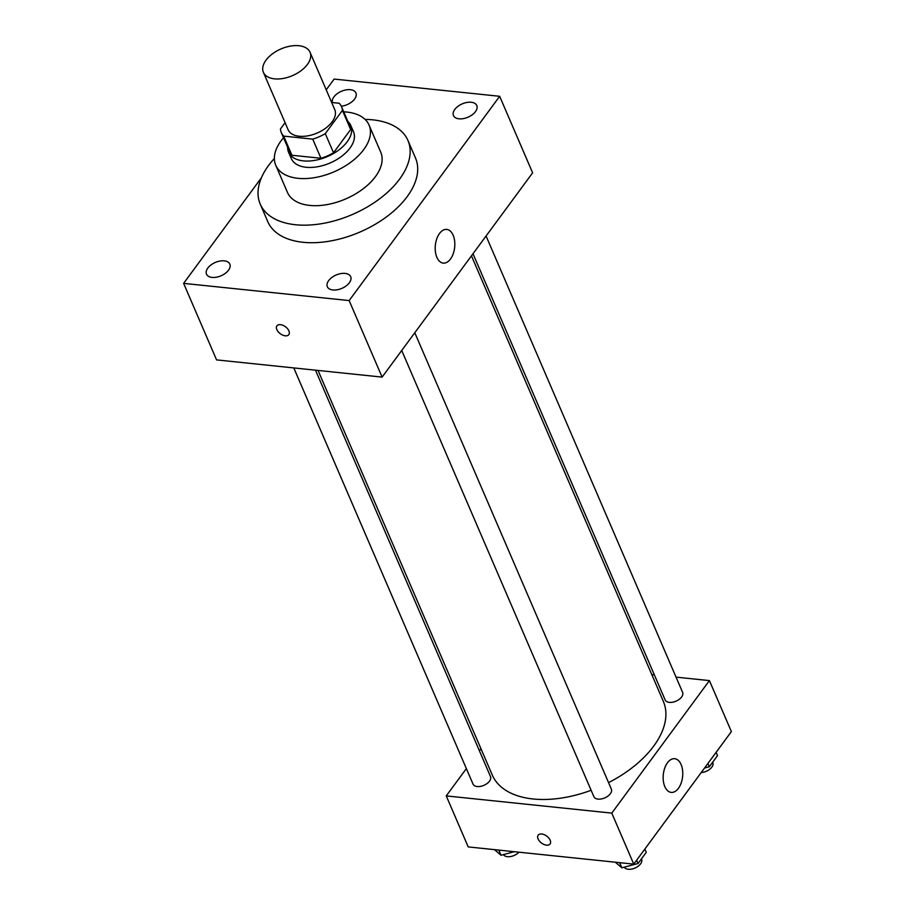 <?xml version="1.0" encoding="UTF-8"?>
<svg xmlns="http://www.w3.org/2000/svg" width="915" height="915" viewBox="0 0 915 915"><rect width="100%" height="100%" fill="white"/><g stroke="black" fill="none" stroke-linecap="round" stroke-linejoin="round"><path stroke-width="1.37" d="M274.511 78.85A25.391 14.526 156.7 0 1 263.394 72.331A25.391 14.526 156.7 0 1 280.974 48.941A25.391 14.526 156.7 0 1 310.036 52.247A25.391 14.526 156.7 0 1 301.058 70.695A25.391 14.526 156.7 0 1 274.511 78.85M310.036 52.247L334.753 109.64A25.391 14.526 156.7 0 1 325.774 128.089A25.391 14.526 156.7 0 1 299.228 136.244A25.391 14.526 156.7 0 1 288.111 129.724L263.394 72.331M341.535 106.712L349.782 125.847A32.78 18.758 156.7 0 1 350.651 129.518L333.529 152.759L325.282 133.636L342.416 110.395A32.78 18.758 156.7 0 0 341.535 106.712A32.78 18.758 156.7 0 0 339.168 103.246L331.665 102.469M285.08 122.69L280.459 128.969A32.78 18.758 156.7 0 0 281.328 132.652A32.78 18.758 156.7 0 0 283.696 136.118L312.724 139.137A32.78 18.758 156.7 0 0 325.282 133.636M283.696 136.118L291.931 155.253L320.971 158.272L312.724 139.137M291.931 155.253A32.78 18.758 156.7 0 1 289.563 151.776L281.328 132.652M333.529 152.759A32.78 18.758 156.7 0 1 320.971 158.272M287.642 147.315A33.866 19.375 -23.3 0 0 288.568 152.21A33.866 19.375 -23.3 0 0 327.33 156.602A33.866 19.375 -23.3 0 0 350.777 125.424A33.866 19.375 -23.3 0 0 347.849 121.386M350.777 125.424L353.522 131.794A33.866 19.375 156.7 0 1 341.535 156.396A33.866 19.375 156.7 0 1 306.148 167.273A33.866 19.375 156.7 0 1 291.313 158.581L288.568 152.21M350.651 129.518L342.416 110.395M283.536 137.765A50.794 29.063 -23.3 0 0 281.031 140.887A50.794 29.063 -23.3 0 0 275.77 165.283A50.794 29.063 -23.3 0 0 333.906 171.883A50.794 29.063 -23.3 0 0 369.065 125.103A50.794 29.063 -23.3 0 0 343.743 111.836M275.77 165.283L287.436 192.379A50.794 29.063 -23.3 0 0 345.584 198.978A50.794 29.063 -23.3 0 0 380.743 152.199L369.065 125.103M274.374 158.467A80.417 46.013 -23.3 0 0 268.564 165.478A80.417 46.013 -23.3 0 0 260.226 204.102A80.417 46.013 -23.3 0 0 352.286 214.545A80.417 46.013 -23.3 0 0 407.953 140.487A80.417 46.013 -23.3 0 0 365.074 119.408M407.953 140.487L415.501 158.02A80.417 46.013 156.7 0 1 387.056 216.443A80.417 46.013 156.7 0 1 302.991 242.281A80.417 46.013 156.7 0 1 267.775 221.636L260.226 204.102M475.468 111.607A12.696 7.263 156.7 0 1 463.379 118.607A12.696 7.263 156.7 0 1 453.451 115.553A12.696 7.263 156.7 0 1 462.247 103.864A12.696 7.263 156.7 0 1 476.784 105.511A12.696 7.263 156.7 0 1 475.468 111.607M349.358 282.769A12.696 7.263 156.7 0 1 337.269 289.769A12.696 7.263 156.7 0 1 327.341 286.715A12.696 7.263 156.7 0 1 336.137 275.015A12.696 7.263 156.7 0 1 350.674 276.673A12.696 7.263 156.7 0 1 349.358 282.769M228.51 270.2A12.696 7.263 156.7 0 1 216.42 277.199A12.696 7.263 156.7 0 1 206.504 274.145A12.696 7.263 156.7 0 1 215.288 262.456A12.696 7.263 156.7 0 1 229.825 264.103A12.696 7.263 156.7 0 1 228.51 270.2M332.454 102.549A12.696 7.263 156.7 0 1 341.775 91.134A12.696 7.263 156.7 0 1 355.935 92.941A12.696 7.263 156.7 0 1 354.62 99.037A12.696 7.263 156.7 0 1 341.306 106.22M261.404 177.785L183.618 283.364L349.153 300.578L499.67 96.292L334.135 79.079L326.22 89.819M183.618 283.364L216.569 359.892L382.104 377.106L532.622 172.821L499.67 96.292M382.104 377.106L349.153 300.578M450.5 259.014A16.928 9.71 -84.1 0 1 443.26 263.108A16.928 9.71 -84.1 0 1 435.346 245.254A16.928 9.71 -84.1 0 1 446.76 229.425A16.928 9.71 -84.1 0 1 454.618 240.839A16.928 9.71 -84.1 0 1 450.5 259.014M288.831 334.627A7.412 4.346 36.4 0 1 285.263 335.805A7.412 4.346 36.4 0 1 278.206 331.79A7.412 4.346 36.4 0 1 276.902 325.843A7.412 4.346 36.4 0 1 285.434 326.735A7.412 4.346 36.4 0 1 288.82 334.627A7.412 4.346 36.4 0 1 285.263 335.816A7.412 4.346 36.4 0 1 278.206 331.779A7.412 4.346 36.4 0 1 276.902 325.843M591.136 790.286A93.124 53.276 156.7 0 1 533.079 798.978A93.124 53.276 156.7 0 1 492.304 775.085L318.043 370.438M471.454 255.834L663.352 701.416A93.124 53.276 156.7 0 1 608.555 782.634M401.719 350.479L593.869 796.656A9.516 5.444 -23.3 0 0 604.769 797.903A9.516 5.444 -23.3 0 0 611.357 789.13L414.792 332.74M315.492 370.175L490.509 776.572A9.516 5.444 156.7 0 1 487.146 783.48A9.516 5.444 156.7 0 1 477.195 786.534A9.516 5.444 156.7 0 1 473.032 784.098L293.795 367.922M486.071 236.001L682.624 692.403A9.516 5.444 156.7 0 1 679.262 699.312A9.516 5.444 156.7 0 1 669.311 702.365A9.516 5.444 156.7 0 1 665.148 699.929L472.998 253.752M480.97 748.767L479.437 750.849M466.364 768.6L446.246 795.901L611.78 813.115L709.411 680.6L676.048 677.134M654.351 674.87L651.812 674.607M709.411 680.6L731.382 731.611L633.752 864.126L468.217 846.913L446.246 795.901M633.752 864.126L611.78 813.115M664.816 786.591A16.928 9.71 -84.1 0 1 664.736 768.085A16.928 9.71 -84.1 0 1 674.71 758.707A16.928 9.71 -84.1 0 1 682.613 776.561A16.928 9.71 -84.1 0 1 671.21 792.39A16.928 9.71 -84.1 0 1 664.816 786.591M550.087 843.973A7.412 4.346 36.4 0 1 546.529 845.151A7.412 4.346 36.4 0 1 539.461 841.125A7.412 4.346 36.4 0 1 538.157 835.178A7.412 4.346 36.4 0 1 546.69 836.081A7.412 4.346 36.4 0 1 550.087 843.973A7.412 4.346 36.4 0 1 546.518 845.151A7.412 4.346 36.4 0 1 539.461 841.125A7.412 4.346 36.4 0 1 538.157 835.178M615.315 862.205L621.857 867.82L638.041 863.497L646.253 852.345L644.846 849.063M621.857 867.82L619.627 862.662M638.041 863.497L636.623 860.226M641.415 858.922L641.564 859.277A9.516 5.444 156.7 0 1 638.201 866.196A9.516 5.444 156.7 0 1 628.25 869.25A9.516 5.444 156.7 0 1 624.27 867.18M704.55 768.04L709.308 766.77L717.532 755.607L716.113 752.336M709.308 766.77L707.901 763.487M712.682 762.195L712.831 762.55A9.516 5.444 156.7 0 1 710.189 768.886A9.516 5.444 156.7 0 1 701.222 772.546M494.477 849.646L501.02 855.262L514.31 851.705M501.02 855.262L498.789 850.092M518.977 852.185A9.516 5.444 156.7 0 1 507.413 856.68A9.516 5.444 156.7 0 1 503.433 854.61"/></g></svg>
